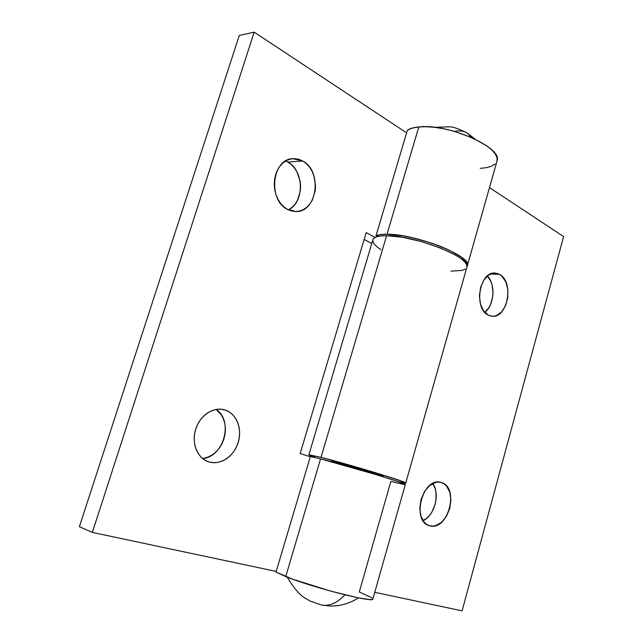 <?xml version="1.0" encoding="UTF-8"?>
<svg xmlns="http://www.w3.org/2000/svg" width="643" height="643" viewBox="0 0 643 643"><rect width="100%" height="100%" fill="white"/><g stroke="black" fill="none" stroke-linecap="round" stroke-linejoin="round"><path stroke-width="0.96" d="M225.339 410.097L221.071 409.213L216.627 409.35L212.174 410.523L207.898 412.693L203.96 415.78L200.52 419.67L197.731 424.203L195.689 429.219L194.491 434.499L194.194 439.844L194.789 445.02L196.268 449.835L198.558 454.095L201.564 457.623L205.157 460.3L209.144 462.004C197.972 458.869 191.445 444.168 195.368 430.304C199.145 416.399 212.311 406.931 223.539 409.591L225.339 410.097C236.6 413.803 242.443 428.881 238.175 442.48C234.068 456.128 220.67 465.395 209.2 462.02L213.524 462.719L217.969 462.397L222.349 461.063L226.521 458.789L230.307 455.654L233.594 451.796L236.246 447.343L238.175 442.48L239.309 437.377L239.622 432.217L239.083 427.193L237.717 422.491L235.579 418.28L232.726 414.727L229.27 411.962L225.339 410.097M288.434 209.851C304.549 202.553 304.227 170.427 287.799 162.052L302.757 161.023C322.778 171.287 317.2 212.423 295.909 211.515L287.694 209.481L291.609 211L295.643 211.523L299.63 211.033L303.432 209.562L306.904 207.175L309.91 203.96L312.353 200.053L315.223 190.738L315.544 185.674L313.897 175.66L311.984 171.078L309.428 167.011L306.309 163.611L302.757 161.023L298.882 159.343L294.856 158.644L290.805 158.974L286.907 160.316L283.314 162.631L280.171 165.838L277.599 169.816L275.71 174.398L274.585 179.413L274.264 184.645L274.77 189.894L276.064 194.95L278.106 199.603L280.806 203.678L284.045 207.006L287.694 209.481C267.609 200.463 271.893 158.733 292.951 158.668L302.757 161.023L287.799 162.052L285.645 160.999M496.959 161.2L497.063 157.832L495.343 154.031L491.823 149.948L486.606 145.728L471.914 137.626L453.612 131.124L444.072 128.849L434.829 127.362L426.285 126.719L418.786 126.936L387.038 234.229C415.515 233.763 472.838 256.589 467.348 265.672L467.139 263.333L465.138 260.399L461.32 257.096L448.814 249.95L440.592 246.398L431.493 243.078L412.267 237.677L402.976 235.836L387.038 234.229L418.786 126.936C413.738 127.427 409.945 128.528 407.405 130.24L376.018 235.756C378.397 234.703 382.071 234.189 387.038 234.229L380.552 234.582L376.018 235.756L377.835 236.447L376.018 235.756L407.405 130.24L412.147 128.126L418.786 126.936C447.817 123.143 503.573 147.962 497.023 160.999L467.357 265.655M405.299 484.549L397.47 481.406L374.965 474.285L320.552 458.901L285.725 576.586C312.249 587.405 374.724 603.351 372.852 599.019L405.307 484.533C408.458 484.115 347.783 465.717 320.552 458.901L310.368 456.53L276.008 572.085L285.725 576.586L320.552 458.901L310.368 456.53L276.008 572.085L292.846 579.263L330.783 591.118L357.548 597.685L368.833 599.493L371.799 599.525L372.86 598.971M404.174 484.525L390.856 481.43L359.284 591.986L372.024 597.877M276.201 571.418L92.343 532.42L254.186 32.15L406.625 132.86L254.186 32.15L92.343 532.42L79.386 526.689L239.284 35.461L254.186 32.15L239.284 35.461L79.386 526.689L92.343 532.42L276.201 571.418M375.094 237.428L366.213 232.597L300.177 453.532L310.296 456.763L300.177 453.532L366.213 232.597L375.094 237.428M364.163 239.437L371.775 243.52L364.163 239.437M216.112 409.438L221.377 414.992L223.515 419.14L224.873 423.769L225.412 428.712L225.114 433.784L223.989 438.799L222.084 443.582L219.448 447.946L216.193 451.732L212.431 454.802L208.292 457.028L202.593 458.531C223.852 457.141 233.763 420.707 216.112 409.438M287.799 162.052L291.343 164.592L294.446 167.936L297.002 171.93L300.12 181.278L300.57 186.285L300.265 191.26L297.42 200.431L294.992 204.273L292.002 207.432L288.554 209.787M480.249 168.378L486.542 167.654L491.557 166.191L495.086 164.013M441.572 482.628L438.671 482.105L435.641 482.427L429.628 485.553L424.484 491.574L421.02 499.563L419.799 508.275L421.012 516.321L424.452 522.454L426.848 524.479L429.54 525.709C410.909 521.505 422.7 476.584 440.785 482.395L441.572 482.628C459.906 487.691 447.729 531.898 429.564 525.717L432.498 526.119L435.536 525.677L441.452 522.373L446.427 516.353L449.746 508.533L450.936 500.061L449.819 492.192L446.539 486.068L444.233 483.962L441.572 482.628M499.603 274.408L490.48 273.982L499.603 274.408L496.943 273.331L494.154 273.066L488.616 275.027L483.849 280.043L480.61 287.349L479.421 295.804L480.474 304.075L483.592 310.858L488.254 315.11C473.344 308.584 479.461 271.105 495.102 273.058L499.603 274.408C514.328 281.763 507.697 318.566 492.024 316.235L488.254 315.11L490.947 316.083L493.736 316.219L496.525 315.544L501.653 311.863L505.583 305.642L507.753 297.797L507.849 289.487L505.848 281.931L502.03 276.257L499.603 274.408M338.041 462.839C352.814 466.529 384.835 476.262 383.341 476.576L351.375 466.448L334.939 462.076L331.491 461.401L332.238 461.979L338.041 462.839M405.733 483.03L466.947 267.086C472.428 258.06 415.081 235.258 386.604 235.684L321.01 457.35C348.249 464.117 408.9 482.547 405.733 483.03L398.62 481.8L405.725 483.046L402.357 481.446L375.416 472.718L321.01 457.35L386.604 235.684C378.373 235.659 373.8 237.018 372.892 239.759L308.857 454.874L321.01 457.35L309.227 454.81L315.52 457.655L308.857 454.882M432.715 483.528L435.11 488.447L435.97 492.184L435.946 500.399L435.078 504.57L431.774 512.27L429.452 515.517L426.807 518.194L423.046 520.629C434.612 515.79 440.391 493.438 432.715 483.528M487.37 275.976L490.762 281.144L492.024 284.704L493.012 292.678L492.707 296.793L490.553 304.525L488.776 307.86L484.79 312.369C494.298 305.449 495.833 284.11 487.37 275.976M462.092 610.85L563.614 236.576L462.092 610.85L374.748 592.324L462.092 610.85M489.484 187.595L563.614 236.576L489.484 187.595M450.912 271.129L461.939 270.446L465.267 269.136M466.906 267.223L466.738 264.763L464.728 261.838L460.91 258.542L455.397 255.022L440.166 247.876L421.478 241.599L402.55 237.299L386.604 235.684L380.592 235.965L376.211 236.937L373.583 238.553L372.876 239.807M372.771 240.739L373.768 243.384L376.476 246.382L380.769 249.613M370.858 472.203L370.641 472.975L370.858 472.203M344.343 465.331L344.568 464.559M358.489 597.869C349.503 603.576 339.938 606.285 329.795 606.003L321.46 604.983C329.224 606.453 337.061 603.07 344.961 594.823C337.061 603.07 329.224 606.453 321.46 604.983L310.352 601.157L304.485 597.773C299.26 594.445 293.505 587.581 287.204 577.165M472.002 137.666L467.18 133.021L472.002 137.666M455.429 131.212C459.882 130.425 463.804 131.027 467.18 133.021C458.636 128.737 452.712 126.671 449.401 126.816L434.499 127.322M379.732 475.081L379.563 475.683M475.185 139.145L467.18 133.021M335.067 462.108L334.89 462.703"/></g></svg>
